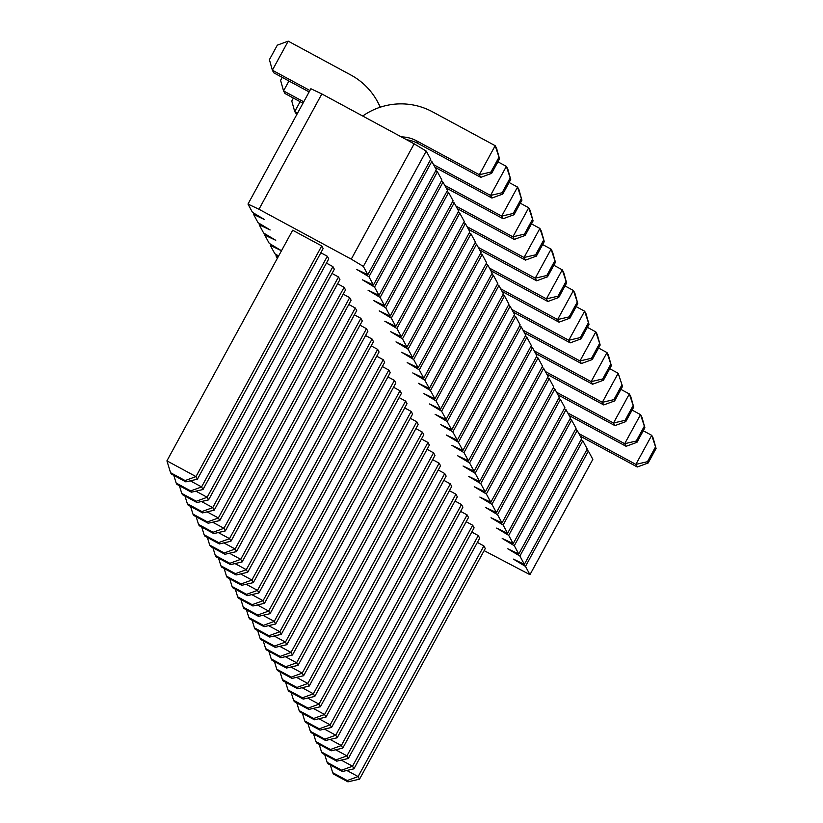 <?xml version="1.0" encoding="UTF-8"?>
<svg xmlns="http://www.w3.org/2000/svg" width="823" height="823" viewBox="0 0 823 823"><rect width="100%" height="100%" fill="white"/><g stroke="black" fill="none" stroke-linecap="round" stroke-linejoin="round"><path stroke-width="1.23" d="M484.119 550.638L529.961 574.68L592.838 459.357L588.363 451.076L525.486 566.399L513.387 559.126L524.364 564.331L519.899 556.06L507.801 548.787L518.778 553.982L514.303 545.711L502.205 538.437L513.182 543.643L508.717 535.372L496.619 528.099L507.596 533.294L503.12 525.023L491.022 517.749L502.009 522.955L497.534 514.673L485.436 507.41L496.413 512.606L491.938 504.334L479.85 497.061L490.827 502.267L486.352 493.985L474.254 486.722L485.231 491.917L480.766 483.646L468.668 476.373L479.644 481.578L475.169 473.297L463.071 466.034L474.048 471.229L469.583 462.958L457.485 455.685L468.462 460.89L463.987 452.609L451.889 445.346L462.876 450.541L458.401 442.27L446.303 434.997L457.279 440.202L452.804 431.921L440.716 424.658L451.693 429.853L447.218 421.582L435.12 414.308L446.097 419.514L441.622 411.233L429.534 403.97L440.511 409.165L436.036 400.894L423.938 393.62L434.914 398.826L430.45 390.544L418.351 383.281L429.328 388.477L424.853 380.205L412.755 372.932L423.742 378.138L419.267 369.856L407.169 362.593L418.146 367.788L413.671 359.517L401.583 352.244L412.56 357.449L408.085 349.168L395.986 341.905L406.963 347.1L402.488 338.829L390.4 331.556L401.377 336.761L396.902 328.48L384.804 321.217L395.781 326.412L391.316 318.141L379.218 310.868L390.195 316.073L385.72 307.792L373.621 300.518L384.598 305.724L380.133 297.453L368.035 290.18L379.012 295.375L374.537 287.104L362.449 279.83L373.426 285.036L368.951 276.765L356.853 269.491L367.83 274.687L363.355 266.415L351.267 259.142L258.967 209.268L247.99 204.063L252.466 212.344L264.564 219.607L253.587 214.412L258.052 222.683L270.15 229.956L259.173 224.751L263.648 233.032L275.746 240.295L264.769 235.1L269.234 243.371L281.332 250.645L270.356 245.439L274.831 253.721L278.616 255.994M581.079 439.719L582.766 440.737L587.241 449.008L524.364 564.331M247.99 204.063L310.868 88.74L321.844 93.945L258.967 209.268M367.83 274.687L430.707 159.374L426.232 151.093L414.144 143.819L321.844 93.945M373.426 285.036L436.293 169.713L431.828 161.442L430.131 160.423M379.012 295.375L441.889 180.062L437.414 171.781L435.727 170.762M384.598 305.724L447.475 190.401L443.011 182.13L441.313 181.111M390.195 316.073L453.072 200.75L448.597 192.469L446.91 191.45M395.781 326.412L458.658 211.089L454.183 202.818L452.496 201.8M401.377 336.761L464.254 221.438L459.779 213.157L458.082 212.139M406.963 347.1L469.84 231.777L465.365 223.506L463.678 222.488M412.56 357.449L475.427 242.127L470.962 233.845L469.264 232.827M418.146 367.788L481.023 252.466L476.548 244.194L474.861 243.176M423.742 378.138L486.609 262.815L482.144 254.533L480.447 253.515M429.328 388.477L492.205 273.154L487.73 264.883L486.043 263.864M434.914 398.826L497.792 283.503L493.316 275.221L491.629 274.213M440.511 409.165L503.388 293.842L498.913 285.571L497.215 284.552M446.097 419.514L508.974 304.191L504.499 295.91L502.812 294.901M451.693 429.853L514.57 314.53L510.095 306.259L508.398 305.24M457.279 440.202L520.157 324.879L515.682 316.598L513.994 315.59M462.876 450.541L525.743 335.218L521.278 326.947L519.58 325.929M468.462 460.89L531.339 345.567L526.864 337.286L525.177 336.278M474.048 471.229L536.925 355.906L532.46 347.635L530.763 346.617M479.644 481.578L542.522 366.256L538.047 357.974L536.349 356.966M485.231 491.917L548.108 376.595L543.633 368.323L541.945 367.305M490.827 502.267L553.704 386.944L549.229 378.673L547.532 377.654M496.413 512.606L559.29 397.283L554.815 389.012L553.128 387.993M502.009 522.955L564.876 407.632L560.412 399.361L558.714 398.342M507.596 533.294L570.473 417.981L565.998 409.7L564.311 408.681M513.182 543.643L576.059 428.32L571.594 420.049L569.897 419.03M518.778 553.982L581.655 438.669L577.18 430.388L575.493 429.369M588.363 451.076L586.665 450.058M582.766 440.737L519.899 556.06M276.518 254.739L275.942 255.788L278.164 256.838M275.942 255.788L277.33 258.35M529.961 574.68L525.486 566.399M223.856 542.892L235.121 548.982L236.53 551.595L362.285 320.949L360.875 318.336L354.384 314.828M242.127 561.934L240.717 559.331L229.843 563.313L230.543 564.619L242.127 561.934L367.871 331.288L366.472 328.686L240.717 559.331L229.442 553.231M359.98 325.178L366.472 328.686M371.163 345.866L377.644 349.374L251.9 580.02L240.625 573.919M253.309 582.622L251.9 580.02L241.026 584.001L226.49 576.151L227.189 577.458L241.725 585.307L253.309 582.622L379.053 351.977L377.644 349.374M235.028 563.58L246.303 569.67L247.713 572.283L373.467 341.638L372.058 339.025L365.566 335.517M246.211 584.268L257.486 590.358L258.895 592.971L384.65 362.326L383.24 359.713L376.749 356.215M268.576 625.645L279.851 631.735L281.26 634.348L407.015 403.702L405.605 401.099L399.114 397.591M275.664 623.999L274.254 621.396L263.381 625.387L264.09 626.684L275.664 623.999L401.418 393.353L400.009 390.75L274.254 621.396L262.99 615.306M393.517 387.242L400.009 390.75M257.393 604.956L268.668 611.047L270.078 613.66L395.832 383.014L394.423 380.401L387.931 376.903M382.345 366.554L388.826 370.062L263.082 600.708L251.807 594.607M264.492 603.31L263.082 600.708L252.198 604.689L237.672 596.84L238.372 598.146L252.908 605.995L264.492 603.31L390.236 372.665L388.826 370.062M313.296 708.397L324.571 714.498L325.98 717.1L451.734 486.455L450.325 483.852L443.834 480.344M438.248 469.995L444.739 473.503L318.985 704.149L307.709 698.058M320.394 706.751L318.985 704.149L308.111 708.14L293.574 700.28L294.274 701.587L308.81 709.436L320.394 706.751L446.148 476.116L444.739 473.503M427.065 449.307L433.556 452.815L307.802 683.46L296.527 677.37M309.211 686.063L307.802 683.46L296.928 687.452L282.392 679.592L283.102 680.899L297.628 688.748L309.211 686.063L434.966 455.417L433.556 452.815M302.123 687.709L313.388 693.799L314.798 696.412L440.552 465.767L439.143 463.164L432.651 459.656M290.941 667.021L302.216 673.111L303.625 675.724L429.369 445.078L427.96 442.476L421.479 438.968M279.758 646.333L291.033 652.423L292.443 655.036L418.187 424.39L416.777 421.788L410.296 418.279M415.882 428.618L422.374 432.126L296.619 662.772L285.344 656.682M298.029 665.375L296.619 662.772L285.746 666.764L271.209 658.904L271.919 660.211L286.445 668.06L298.029 665.375L423.783 434.729L422.374 432.126M404.7 407.93L411.191 411.438L285.437 642.084L274.162 635.994M286.846 644.687L285.437 642.084L274.563 646.076L260.027 638.216L260.737 639.522L275.273 647.372L286.846 644.687L412.601 414.041L411.191 411.438M292.669 230.224L321.742 245.933L195.987 476.579L166.925 460.859L292.669 230.224M197.397 479.181L195.987 476.579L185.113 480.56L170.577 472.711L171.287 474.007L185.823 481.866L197.397 479.181L323.151 248.536L321.742 245.933M190.308 480.827L201.584 486.918L202.993 489.52L328.737 258.885L327.338 256.272L320.847 252.764M326.433 263.113L332.924 266.621L207.17 497.267L195.895 491.166M208.579 499.87L207.17 497.267L196.296 501.248L181.76 493.399L182.469 494.695L197.006 502.555L208.579 499.87L334.333 269.224L332.924 266.621M337.615 283.801L344.107 287.309L218.352 517.955L207.077 511.855M219.762 520.558L218.352 517.955L207.478 521.936L192.942 514.087L193.652 515.383L208.178 523.243L219.762 520.558L345.516 289.912L344.107 287.309M201.491 501.516L212.766 507.606L214.175 510.209L339.92 279.573L338.51 276.96L332.029 273.452M212.673 522.204L223.949 528.294L225.348 530.907L351.102 300.261L349.693 297.648L343.212 294.14M348.798 304.489L355.289 307.997L229.535 538.643L218.26 532.543M230.944 541.246L229.535 538.643L218.661 542.624L204.125 534.775L204.824 536.071L219.36 543.931L230.944 541.246L356.698 310.6L355.289 307.997M335.661 749.774L346.936 755.874L348.345 758.477L474.099 527.831L472.69 525.228L466.199 521.72M460.613 511.371L467.094 514.879L341.35 745.525L330.074 739.435M342.759 748.128L341.35 745.525L330.465 749.516L315.939 741.657L316.639 742.963L331.175 750.813L342.759 748.128L468.503 517.492L467.094 514.879M449.43 490.683L455.911 494.191L330.167 724.837L318.892 718.746M331.576 727.439L330.167 724.837L319.293 728.828L304.757 720.969L305.456 722.275L319.993 730.124L331.576 727.439L457.321 496.804L455.911 494.191M324.478 729.085L335.753 735.186L337.163 737.789L462.917 507.143L461.508 504.54L455.016 501.032M471.785 532.059L478.276 535.567L352.532 766.213L341.257 760.123M353.931 768.816L352.532 766.213L341.648 770.205L327.122 762.345L327.821 763.651L342.358 771.501L353.931 768.816L479.686 538.18L478.276 535.567M346.843 770.462L358.118 776.562L359.528 779.165L485.282 548.519L483.873 545.916L477.381 542.408M414.144 143.819L351.267 259.142M254.153 213.352L253.587 214.412M426.232 151.093L363.355 266.415M259.749 223.702L259.173 224.751M431.828 161.442L368.951 276.765M265.335 234.041L264.769 235.1M437.414 171.781L374.537 287.104M270.932 244.39L270.356 245.439M443.011 182.13L380.133 297.453M448.597 192.469L385.72 307.792M454.183 202.818L391.316 318.141M459.779 213.157L396.902 328.48M465.365 223.506L402.488 338.829M470.962 233.845L408.085 349.168M476.548 244.194L413.671 359.517M482.144 254.533L419.267 369.856M487.73 264.883L424.853 380.205M493.316 275.221L430.45 390.544M498.913 285.571L436.036 400.894M504.499 295.91L441.622 411.233M510.095 306.259L447.218 421.582M515.682 316.598L452.804 431.921M521.278 326.947L458.401 442.27M526.864 337.286L463.987 452.609M532.46 347.635L469.583 462.958M538.047 357.974L475.169 473.297M543.633 368.323L480.766 483.646M549.229 378.673L486.352 493.985M554.815 389.012L491.938 504.334M560.412 399.361L497.534 514.673M565.998 409.7L503.12 525.023M571.594 420.049L508.717 535.372M577.18 430.388L514.303 545.711M542.645 244.565L551.081 249.132L552.49 251.735L555.443 262.28L547.521 276.806L536.647 280.797L479.696 250.017M555.443 262.28L551.081 249.132L535.238 278.184L478.286 247.404M553.828 265.253L562.263 269.821L546.421 298.872L489.469 268.092M566.625 282.968L562.263 269.821L563.673 272.423L566.625 282.968L558.704 297.494L547.83 301.485L490.878 270.705M576.182 306.629L584.628 311.197L586.038 313.8L588.99 324.344L581.069 338.87L570.195 342.862L513.243 312.082M588.99 324.344L584.628 311.197L568.786 340.259L511.834 309.469M565 285.941L573.446 290.509L574.855 293.111L577.808 303.656L569.886 318.182L559.012 322.174L502.061 291.393M577.808 303.656L573.446 290.509L557.603 319.561L500.651 288.78M632.095 410.08L640.531 414.638L641.94 417.251L644.893 427.785L636.971 442.311L626.097 446.303L569.146 415.522M644.893 427.785L640.531 414.638L624.688 443.7L567.736 412.92M620.912 389.392L629.348 393.95L630.757 396.552L633.71 407.097L625.789 421.623L614.915 425.614L557.963 394.834M633.71 407.097L629.348 393.95L613.505 423.012L556.554 392.232M598.547 348.016L606.993 352.573L608.403 355.176L611.355 365.721L603.434 380.247L592.56 384.238L535.598 353.458M611.355 365.721L606.993 352.573L591.151 381.635L534.189 350.845M609.73 368.704L618.176 373.261L602.333 402.324L545.371 371.533M622.538 386.409L618.176 373.261L622.538 386.409L614.616 400.935L603.732 404.926L546.781 374.146M587.365 327.317L595.811 331.885L579.968 360.947L523.016 330.157M600.173 345.032L595.811 331.885L597.22 334.488L600.173 345.032L592.251 359.558L581.377 363.55L524.416 332.77M362.706 116.033A66.272 66.005 151.6 0 1 432.497 111.815L495.179 145.692L479.336 174.743L416.654 140.867A33.136 33.002 -28.4 0 0 401.326 136.896M499.54 158.839L495.179 145.692L496.588 148.294L499.54 158.839L491.619 173.365L480.745 177.357L418.063 143.48A33.136 33.002 -28.4 0 0 406.665 139.787M380.185 107.216A66.272 66.005 -28.4 0 0 350.886 75.027L288.204 41.15L272.362 70.212L309.911 90.499M380.391 107.155A66.272 66.005 -28.4 0 0 378.909 104.243L377.5 101.63M288.204 41.15L277.33 45.142L269.409 59.668L272.362 70.212L273.771 72.815L309.129 91.929M497.915 161.812L506.361 166.38L507.77 168.982L510.723 179.527L502.802 194.053L491.928 198.045L434.976 167.254M510.723 179.527L506.361 166.38L490.518 195.432L433.567 164.651M509.098 182.5L517.544 187.068L518.953 189.671L521.905 200.215L513.984 214.741L503.11 218.733L446.148 187.942M521.905 200.215L517.544 187.068L501.701 216.12L444.739 185.34M288.935 81.014L283.544 90.9L303.738 101.815M282.217 77.372L280.592 80.356L283.544 90.9L284.953 93.503L302.967 103.235M520.28 203.188L528.726 207.756L530.135 210.359L533.088 220.903L525.167 235.429L514.293 239.421L457.331 208.641M533.088 220.903L528.726 207.756L512.883 236.808L455.921 206.028M300.117 101.702L294.727 111.589L297.576 113.121M293.399 98.06L291.774 101.044L294.727 111.589L296.794 114.551M531.463 223.877L539.898 228.444L541.308 231.047L544.27 241.592L536.349 256.118L525.465 260.109L468.513 229.329M544.27 241.592L539.898 228.444L524.056 257.496L467.104 226.716M643.267 430.768L651.713 435.326L653.123 437.939L656.075 448.473L648.154 462.999L637.28 466.991L580.328 436.211M656.075 448.473L651.713 435.326L635.87 464.388L578.919 433.608M207.345 537.429L209.711 545.114L224.247 552.974L235.121 548.982L360.875 318.336M218.527 558.128L220.893 565.802L235.429 573.662L246.303 569.67L372.058 339.025M229.699 578.816L232.076 586.49L246.612 594.35L257.486 590.358L383.24 359.713M252.064 620.192L254.441 627.867L268.977 635.726L279.851 631.735L405.605 401.099M240.882 599.504L243.258 607.179L257.794 615.038L268.668 611.047L394.423 380.401M296.794 702.945L299.161 710.63L313.697 718.479L324.571 714.498L450.325 483.852M285.612 682.257L287.978 689.941L302.514 697.791L313.388 693.799L439.143 463.164M274.429 661.569L276.806 669.253L291.332 677.103L302.216 673.111L427.96 442.476M263.247 640.88L265.623 648.565L280.159 656.415L291.033 652.423L416.777 421.788M173.797 475.365L176.173 483.05L190.71 490.909L201.584 486.918L327.338 256.272M184.98 496.053L187.356 503.738L201.892 511.597L212.766 507.606L338.51 276.96M196.162 516.741L198.538 524.426L213.064 532.286L223.949 528.294L349.693 297.648M319.149 744.321L321.526 752.006L336.062 759.855L346.936 755.874L472.69 525.228M307.977 723.633L310.343 731.318L324.879 739.167L335.753 735.186L461.508 504.54M330.332 765.009L332.708 772.694L347.244 780.543L358.118 776.562L483.873 545.916M536.647 280.797L535.238 278.184L546.822 275.499L554.743 260.973M547.83 301.485L546.421 298.872L558.004 296.187L565.926 281.661M570.195 342.862L568.786 340.259L580.369 337.574L588.291 323.038M559.012 322.174L557.603 319.561L569.187 316.876L577.108 302.35M626.097 446.303L624.688 443.7L636.272 441.015L644.193 426.479M614.915 425.614L613.505 423.012L625.089 420.327L633.01 405.79M592.56 384.238L591.151 381.635L602.724 378.95L610.645 364.414M603.732 404.926L602.333 402.324L613.907 399.639L621.828 385.102M581.377 363.55L579.968 360.947L591.542 358.262L599.463 343.726M480.745 177.357L479.336 174.743L490.92 172.058L498.841 157.532M491.928 198.045L490.518 195.432L502.102 192.747L510.023 178.221M503.11 218.733L501.701 216.12L513.274 213.435L521.196 198.909M514.293 239.421L512.883 236.808L524.457 234.123L532.378 219.597M525.465 260.109L524.056 257.496L535.639 254.811L543.561 240.285M637.28 466.991L635.87 464.388L647.454 461.703L655.375 447.167M224.247 552.974L224.957 554.28L236.53 551.595M209.711 545.114L210.421 546.421L224.957 554.28M229.843 563.313L215.307 555.463L212.931 547.779M230.543 564.619L216.007 556.77L215.307 555.463M226.49 576.151L224.113 568.467M241.725 585.307L241.026 584.001M220.893 565.802L221.603 567.109L236.139 574.968L247.713 572.283M235.429 573.662L236.139 574.968M232.076 586.49L232.786 587.797L247.312 595.657L258.895 592.971M246.612 594.35L247.312 595.657M254.441 627.867L255.14 629.173L269.677 637.033L281.26 634.348M268.977 635.726L269.677 637.033M263.381 625.387L248.844 617.528L246.478 609.843M264.09 626.684L249.554 618.834L248.844 617.528M257.794 615.038L258.494 616.345L270.078 613.66M243.258 607.179L243.968 608.485L258.494 616.345M252.908 605.995L252.198 604.689M237.672 596.84L235.296 589.155M299.161 710.63L299.87 711.926L314.407 719.786L325.98 717.1M313.697 718.479L314.407 719.786M293.574 700.28L291.198 692.596M308.81 709.436L308.111 708.14M282.392 679.592L280.015 671.907M297.628 688.748L296.928 687.452M287.978 689.941L288.688 691.238L303.224 699.097L314.798 696.412M302.514 697.791L303.224 699.097M291.332 677.103L292.042 678.409L303.625 675.724M276.806 669.253L277.505 670.55L292.042 678.409M280.159 656.415L280.859 657.721L292.443 655.036M265.623 648.565L266.323 649.861L280.859 657.721M271.209 658.904L268.843 651.219M286.445 668.06L285.746 666.764M260.027 638.216L257.661 630.531M275.273 647.372L274.563 646.076M170.577 472.711L166.925 460.859M185.823 481.866L185.113 480.56M176.173 483.05L176.873 484.356L191.409 492.205L202.993 489.52M190.71 490.909L191.409 492.205M181.76 493.399L179.393 485.714M197.006 502.555L196.296 501.248M192.942 514.087L190.566 506.402M208.178 523.243L207.478 521.936M187.356 503.738L188.056 505.044L202.592 512.894L214.175 510.209M201.892 511.597L202.592 512.894M198.538 524.426L199.238 525.732L213.774 533.592L225.348 530.907M213.064 532.286L213.774 533.592M204.125 534.775L201.748 527.09M219.36 543.931L218.661 542.624M321.526 752.006L322.235 753.302L336.761 761.162L348.345 758.477M336.062 759.855L336.761 761.162M315.939 741.657L313.563 733.972M331.175 750.813L330.465 749.516M304.757 720.969L302.38 713.284M319.993 730.124L319.293 728.828M310.343 731.318L311.053 732.614L325.579 740.474L337.163 737.789M324.879 739.167L325.579 740.474M327.122 762.345L324.746 754.66M342.358 771.501L341.648 770.205M347.244 780.543L347.944 781.85L359.528 779.165M332.708 772.694L333.408 773.99L347.944 781.85M547.521 276.806L546.822 275.499M558.704 297.494L558.004 296.187M581.069 338.87L580.369 337.574M569.886 318.182L569.187 316.876M636.971 442.311L636.272 441.015M625.789 421.623L625.089 420.327M603.434 380.247L602.724 378.95M614.616 400.935L613.907 399.639M592.251 359.558L591.542 358.262M491.619 173.365L490.92 172.058M502.802 194.053L502.102 192.747M513.984 214.741L513.274 213.435M525.167 235.429L524.457 234.123M536.349 256.118L535.639 254.811M648.154 462.999L647.454 461.703M418.063 143.48L416.654 140.867"/></g></svg>
